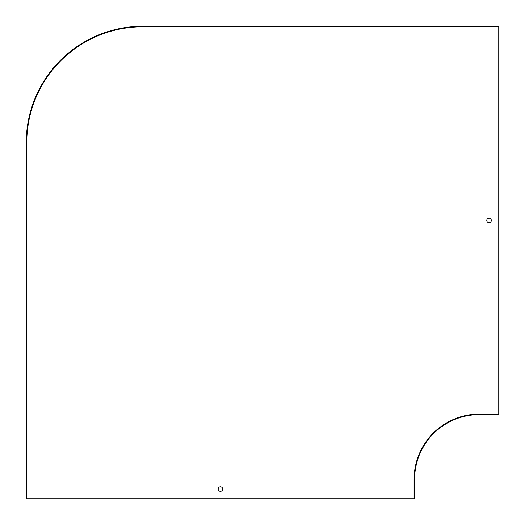 <?xml version="1.0" encoding="UTF-8"?>
<svg xmlns="http://www.w3.org/2000/svg" width="525" height="525" viewBox="0 0 525 525"><rect width="100%" height="100%" fill="white"/><g stroke="black" fill="none" stroke-linecap="round" stroke-linejoin="round"><path stroke-width="0.79" d="M498.75 26.768L498.75 26.25L142.754 26.25A116.504 116.504 0 0 0 26.25 142.754L26.25 498.75L414.087 498.75L414.087 479.332A65.244 65.244 0 0 1 479.332 414.087L498.75 414.087L498.75 26.768L142.754 26.768A115.992 115.992 0 0 0 26.768 142.754L26.768 498.75M498.75 414.087L498.75 414.606L479.332 414.606A64.726 64.726 0 0 0 414.606 479.332L414.606 498.75L414.087 498.75M489.044 222.692A2.264 2.264 0 0 1 486.773 220.428A2.264 2.264 0 0 1 489.044 218.164A2.264 2.264 0 0 1 491.308 220.428A2.264 2.264 0 0 1 489.044 222.692M220.428 491.308A2.264 2.264 0 0 1 218.164 489.044A2.264 2.264 0 0 1 220.428 486.773A2.264 2.264 0 0 1 222.692 489.044A2.264 2.264 0 0 1 220.428 491.308"/></g></svg>
